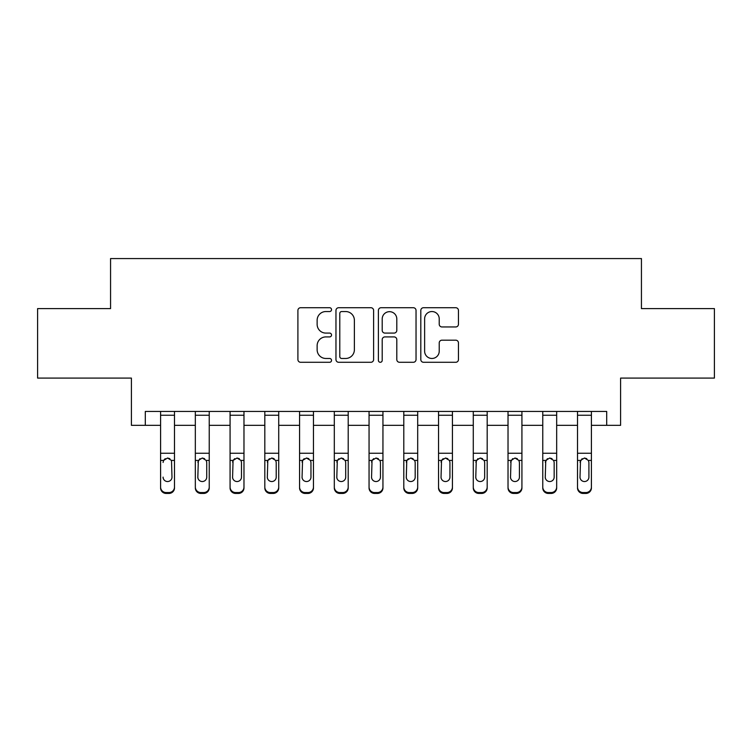 <?xml version="1.0" encoding="UTF-8"?>
<svg xmlns="http://www.w3.org/2000/svg" width="752" height="752" viewBox="0 0 752 752"><rect width="100%" height="100%" fill="white"/><g stroke="black" fill="none" stroke-linecap="round" stroke-linejoin="round"><path stroke-width="1.13" d="M331.529 309.627A1.908 1.908 0 0 0 329.62 307.718L300.631 307.718A2.726 2.726 0 0 0 297.905 310.444L297.905 359.559A2.726 2.726 0 0 0 300.631 362.285L329.62 362.285A1.908 1.908 0 0 0 331.529 360.377A1.908 1.908 0 0 0 329.62 358.469L325.87 358.469A8.733 8.733 0 0 1 317.137 349.736L317.137 345.647A8.733 8.733 0 0 1 325.87 336.915L329.62 336.915A1.908 1.908 0 0 0 331.529 335.007A1.908 1.908 0 0 0 329.62 333.089L325.87 333.089A8.733 8.733 0 0 1 317.137 324.366L317.137 320.267A8.733 8.733 0 0 1 325.87 311.544L329.62 311.544A1.908 1.908 0 0 0 331.529 309.627M455.731 326.951A2.726 2.726 0 0 0 458.457 324.225L458.457 310.444A2.726 2.726 0 0 0 455.731 307.718L423.536 307.718A2.726 2.726 0 0 0 420.81 310.444L420.81 359.559A2.726 2.726 0 0 0 423.536 362.285L455.731 362.285A2.726 2.726 0 0 0 458.457 359.559L458.457 342.912A2.726 2.726 0 0 0 455.731 340.186L441.95 340.186A2.726 2.726 0 0 0 439.224 342.912L439.224 351.165A7.294 7.294 0 0 1 431.93 358.469A7.294 7.294 0 0 1 424.626 351.165L424.626 318.839A7.294 7.294 0 0 1 431.93 311.544A7.294 7.294 0 0 1 439.224 318.839L439.224 324.225A2.726 2.726 0 0 0 441.95 326.951L455.731 326.951M145.305 425.331L145.305 411.438L606.695 411.438L606.695 425.331L620.597 425.331L620.597 378.087L714.4 378.087L714.4 308.602L641.437 308.602L641.437 258.566L110.563 258.566L110.563 308.602L37.6 308.602L37.6 378.087L131.403 378.087L131.403 425.331L160.59 425.331M373.612 310.444A2.726 2.726 0 0 0 370.886 307.718L338.691 307.718A2.726 2.726 0 0 0 335.965 310.444L335.965 359.559A2.726 2.726 0 0 0 338.691 362.285L370.886 362.285A2.726 2.726 0 0 0 373.612 359.559L373.612 310.444M381.114 307.718L413.309 307.718A2.726 2.726 0 0 1 416.035 310.444L416.035 359.559A2.726 2.726 0 0 1 413.309 362.285L399.528 362.285A2.726 2.726 0 0 1 396.802 359.559L396.802 339.641A2.726 2.726 0 0 0 394.076 336.915L384.939 336.915A2.726 2.726 0 0 0 382.204 339.641L382.204 360.377A1.908 1.908 0 0 1 380.296 362.285A1.908 1.908 0 0 1 378.388 360.377L378.388 310.444A2.726 2.726 0 0 1 381.114 307.718M174.492 425.331L195.332 425.331M209.235 425.331L230.074 425.331M243.977 425.331L264.817 425.331M278.719 425.331L299.569 425.331M313.462 425.331L334.311 425.331M348.204 425.331L369.053 425.331M382.947 425.331L403.796 425.331M417.689 425.331L438.538 425.331M452.431 425.331L473.281 425.331M487.183 425.331L508.023 425.331M521.926 425.331L542.765 425.331M556.668 425.331L577.508 425.331M591.41 425.331L606.695 425.331M341.69 311.544A1.908 1.908 0 0 0 339.782 313.452L339.782 356.551A1.908 1.908 0 0 0 341.69 358.469L345.647 358.469A8.733 8.733 0 0 0 354.38 349.736L354.38 320.267A8.733 8.733 0 0 0 345.647 311.544L341.69 311.544M396.802 318.97A7.294 7.294 0 0 0 389.508 311.676A7.294 7.294 0 0 0 382.204 318.97L382.204 330.363A2.726 2.726 0 0 0 384.939 333.089L394.076 333.089A2.726 2.726 0 0 0 396.802 330.363L396.802 318.97M160.59 461.305L160.59 487.042A5.555 5.518 0 0 0 166.154 492.56L168.927 492.56A5.555 5.518 0 0 0 174.492 487.042L174.492 487.916A5.555 5.518 180 0 1 168.927 493.434L168.927 492.56M163.09 477.99L163.09 477.116A4.446 4.409 180 0 0 167.536 481.534A4.446 4.409 180 0 0 171.992 477.116A4.446 4.409 180 0 1 167.536 481.534M165.224 458.664L163.588 460.431L163.09 462.48L163.588 460.431L167.536 458.015L171.494 460.431L171.992 477.116M169.858 458.664L167.536 458.015M174.492 411.438L174.492 487.916M160.59 411.438L160.59 487.042M166.154 492.56L166.154 493.434L168.927 493.434M166.154 493.434A5.555 5.518 180 0 1 160.59 487.916M195.332 461.305L195.332 487.042A5.555 5.518 0 0 0 200.897 492.56L203.67 492.56A5.555 5.518 0 0 0 209.235 487.042L209.235 487.916A5.555 5.518 180 0 1 203.67 493.434L203.67 492.56M206.734 477.116L206.734 462.48L206.734 477.116A4.446 4.409 180 0 1 202.288 481.534A4.446 4.409 180 0 0 206.734 477.116M197.832 477.99L197.832 477.116A4.446 4.409 180 0 0 202.288 481.534M199.966 458.664L197.832 462.132M204.6 458.664L202.288 458.015L206.236 460.431L206.734 462.48M230.074 461.305L230.074 487.042A5.555 5.518 0 0 0 235.639 492.56L238.412 492.56A5.555 5.518 0 0 0 243.977 487.042L243.977 487.916A5.555 5.518 180 0 1 238.412 493.434L238.412 492.56M241.477 477.116L241.477 462.48L241.477 477.116A4.446 4.409 180 0 1 237.03 481.534A4.446 4.409 180 0 0 241.477 477.116M232.584 477.99L232.584 477.116A4.446 4.409 180 0 0 237.03 481.534M234.709 458.664L233.073 460.431L232.584 462.132M239.343 458.664L237.03 458.015L240.978 460.431L241.477 462.48M264.817 461.305L264.817 487.042A5.555 5.518 0 0 0 270.382 492.56L273.164 492.56A5.555 5.518 0 0 0 278.719 487.042L278.719 487.916A5.555 5.518 180 0 1 273.164 493.434L273.164 492.56M276.219 477.116L276.219 462.48L276.219 477.116A4.446 4.409 180 0 1 271.773 481.534A4.446 4.409 180 0 0 276.219 477.116M267.327 477.99L267.327 477.116A4.446 4.409 180 0 0 271.773 481.534M269.451 458.664L267.815 460.431L267.327 462.132M274.095 458.664L271.773 458.015L275.721 460.431L276.219 462.48M209.235 411.438L209.235 487.042M195.332 411.438L195.332 487.042M200.897 492.56L200.897 493.434L203.67 493.434M200.897 493.434A5.555 5.518 180 0 1 195.332 487.916M195.332 460.431L198.331 460.431L197.832 477.116M198.331 460.431L202.288 458.015M243.977 411.438L243.977 487.042M230.074 411.438L230.074 487.042M235.639 492.56L235.639 493.434L238.412 493.434M235.639 493.434A5.555 5.518 180 0 1 230.074 487.916M230.074 460.431L233.073 460.431L232.584 477.116M233.073 460.431L237.03 458.015M278.719 411.438L278.719 487.042M264.817 411.438L264.817 487.042M270.382 492.56L270.382 493.434L273.164 493.434M270.382 493.434A5.555 5.518 180 0 1 264.817 487.916M264.817 460.431L267.815 460.431L267.327 477.116M267.815 460.431L271.773 458.015M299.569 461.305L299.569 487.042A5.555 5.518 0 0 0 305.124 492.56L307.906 492.56A5.555 5.518 0 0 0 313.462 487.042L313.462 487.916A5.555 5.518 180 0 1 307.906 493.434L307.906 492.56M310.961 477.116L310.961 462.48L310.961 477.116A4.446 4.409 180 0 1 306.515 481.534A4.446 4.409 180 0 0 310.961 477.116M302.069 477.99L302.069 477.116A4.446 4.409 180 0 0 306.515 481.534M304.193 458.664L302.558 460.431L302.069 462.132M308.837 458.664L306.515 458.015L310.473 460.431L310.961 462.48M313.462 411.438L313.462 487.042M299.569 411.438L299.569 487.042M305.124 492.56L305.124 493.434L307.906 493.434M305.124 493.434A5.555 5.518 180 0 1 299.569 487.916M299.569 460.431L302.558 460.431L302.069 477.116M302.558 460.431L306.515 458.015M334.311 461.305L334.311 487.042A5.555 5.518 0 0 0 339.866 492.56L342.649 492.56A5.555 5.518 0 0 0 348.204 487.042L348.204 487.916A5.555 5.518 180 0 1 342.649 493.434L342.649 492.56M345.704 477.116L345.704 462.48L345.704 477.116A4.446 4.409 180 0 1 341.258 481.534A4.446 4.409 180 0 0 345.704 477.116M336.811 477.99L336.811 477.116A4.446 4.409 180 0 0 341.258 481.534M338.936 458.664L337.3 460.431L336.811 462.132M343.579 458.664L341.258 458.015L345.215 460.431L345.704 462.48M369.053 461.305L369.053 487.042A5.555 5.518 0 0 0 374.609 492.56L377.391 492.56A5.555 5.518 0 0 0 382.947 487.042L382.947 487.916A5.555 5.518 180 0 1 377.391 493.434L377.391 492.56M380.446 477.116L380.446 462.48L380.446 477.116A4.446 4.409 180 0 1 376 481.534A4.446 4.409 180 0 0 380.446 477.116M371.554 477.99L371.554 477.116A4.446 4.409 180 0 0 376 481.534M373.678 458.664L372.043 460.431L371.554 462.132M378.322 458.664L376 458.015L379.957 460.431L380.446 462.48M403.796 461.305L403.796 487.042A5.555 5.518 0 0 0 409.351 492.56L412.134 492.56A5.555 5.518 0 0 0 417.689 487.042L417.689 487.916A5.555 5.518 180 0 1 412.134 493.434L412.134 492.56M415.189 477.116L415.189 462.48L415.189 477.116A4.446 4.409 180 0 1 410.742 481.534A4.446 4.409 180 0 0 415.189 477.116M406.296 477.99L406.296 477.116A4.446 4.409 180 0 0 410.742 481.534M408.421 458.664L406.785 460.431L406.296 462.132M413.064 458.664L410.742 458.015L414.7 460.431L415.189 462.48M438.538 461.305L438.538 487.042A5.555 5.518 0 0 0 444.094 492.56L446.876 492.56A5.555 5.518 0 0 0 452.431 487.042L452.431 487.916A5.555 5.518 180 0 1 446.876 493.434L446.876 492.56M449.931 477.116L449.931 462.48L449.931 477.116A4.446 4.409 180 0 1 445.485 481.534A4.446 4.409 180 0 0 449.931 477.116M441.039 477.99L441.039 477.116A4.446 4.409 180 0 0 445.485 481.534M443.163 458.664L441.527 460.431L441.039 462.132M447.807 458.664L445.485 458.015L449.442 460.431L449.931 462.48M473.281 461.305L473.281 487.042A5.555 5.518 0 0 0 478.836 492.56L481.618 492.56A5.555 5.518 0 0 0 487.183 487.042L487.183 487.916A5.555 5.518 180 0 1 481.618 493.434L481.618 492.56M484.673 477.116L484.673 462.48L484.673 477.116A4.446 4.409 180 0 1 480.227 481.534A4.446 4.409 180 0 0 484.673 477.116M475.781 477.99L475.781 477.116A4.446 4.409 180 0 0 480.227 481.534M477.905 458.664L475.781 462.132M482.549 458.664L480.227 458.015L484.185 460.431L484.673 462.48M348.204 411.438L348.204 487.042M334.311 411.438L334.311 487.042M339.866 492.56L339.866 493.434L342.649 493.434M339.866 493.434A5.555 5.518 180 0 1 334.311 487.916M334.311 460.431L337.3 460.431L336.811 477.116M337.3 460.431L341.258 458.015M382.947 411.438L382.947 487.042M369.053 411.438L369.053 487.042M374.609 492.56L374.609 493.434L377.391 493.434M374.609 493.434A5.555 5.518 180 0 1 369.053 487.916M369.053 460.431L372.043 460.431L371.554 477.116M372.043 460.431L376 458.015M417.689 411.438L417.689 487.042M403.796 411.438L403.796 487.042M409.351 492.56L409.351 493.434L412.134 493.434M409.351 493.434A5.555 5.518 180 0 1 403.796 487.916M403.796 460.431L406.785 460.431L406.296 477.116M406.785 460.431L410.742 458.015M452.431 411.438L452.431 487.042M438.538 411.438L438.538 487.042M444.094 492.56L444.094 493.434L446.876 493.434M444.094 493.434A5.555 5.518 180 0 1 438.538 487.916M438.538 460.431L441.527 460.431L441.039 477.116M441.527 460.431L445.485 458.015M487.183 411.438L487.183 487.042M473.281 411.438L473.281 487.042M478.836 492.56L478.836 493.434L481.618 493.434M478.836 493.434A5.555 5.518 180 0 1 473.281 487.916M473.281 460.431L476.279 460.431L475.781 477.116M476.279 460.431L480.227 458.015M508.023 461.305L508.023 487.042A5.555 5.518 0 0 0 513.588 492.56L516.361 492.56A5.555 5.518 0 0 0 521.926 487.042L521.926 487.916A5.555 5.518 180 0 1 516.361 493.434L516.361 492.56M519.416 477.116L519.416 462.48L519.416 477.116A4.446 4.409 180 0 1 514.97 481.534A4.446 4.409 180 0 0 519.416 477.116M510.523 477.99L510.523 477.116A4.446 4.409 180 0 0 514.97 481.534M512.657 458.664L510.523 462.132M517.291 458.664L514.97 458.015L518.927 460.431L519.416 462.48M521.926 411.438L521.926 487.042M508.023 411.438L508.023 487.042M513.588 492.56L513.588 493.434L516.361 493.434M513.588 493.434A5.555 5.518 180 0 1 508.023 487.916M508.023 460.431L511.022 460.431L510.523 477.116M511.022 460.431L514.97 458.015M542.765 461.305L542.765 487.042A5.555 5.518 0 0 0 548.33 492.56L551.103 492.56A5.555 5.518 0 0 0 556.668 487.042L556.668 487.916A5.555 5.518 180 0 1 551.103 493.434L551.103 492.56M554.168 477.116L554.168 462.48L554.168 477.116A4.446 4.409 180 0 1 549.712 481.534A4.446 4.409 180 0 0 554.168 477.116M545.266 477.99L545.266 477.116A4.446 4.409 180 0 0 549.712 481.534M547.4 458.664L545.266 462.132M552.034 458.664L549.712 458.015L553.669 460.431L554.168 462.48M556.668 411.438L556.668 487.042M542.765 411.438L542.765 487.042M548.33 492.56L548.33 493.434L551.103 493.434M548.33 493.434A5.555 5.518 180 0 1 542.765 487.916M542.765 460.431L545.764 460.431L545.266 477.116M545.764 460.431L549.712 458.015M577.508 461.305L577.508 487.042A5.555 5.518 0 0 0 583.073 492.56L585.846 492.56A5.555 5.518 0 0 0 591.41 487.042L591.41 487.916A5.555 5.518 180 0 1 585.846 493.434L585.846 492.56M588.91 477.116L588.91 462.48L588.91 477.116A4.446 4.409 180 0 1 584.464 481.534A4.446 4.409 180 0 0 588.91 477.116M580.008 477.99L580.008 477.116A4.446 4.409 180 0 0 584.464 481.534M582.142 458.664L580.008 462.132M586.776 458.664L584.464 458.015L588.412 460.431L588.91 462.48M591.41 411.438L591.41 487.042M577.508 411.438L577.508 487.042M583.073 492.56L583.073 493.434L585.846 493.434M583.073 493.434A5.555 5.518 180 0 1 577.508 487.916M577.508 460.431L580.506 460.431L580.008 477.116M580.506 460.431L584.464 458.015M171.494 460.431L174.492 460.431M160.59 460.431L163.588 460.431M160.59 453.249L174.492 453.249M160.59 415.245L174.492 415.245M206.236 460.431L209.235 460.431M195.332 453.249L209.235 453.249M195.332 415.245L209.235 415.245M240.978 460.431L243.977 460.431M230.074 453.249L243.977 453.249M230.074 415.245L243.977 415.245M275.721 460.431L278.719 460.431M264.817 453.249L278.719 453.249M264.817 415.245L278.719 415.245M310.473 460.431L313.462 460.431M299.569 453.249L313.462 453.249M299.569 415.245L313.462 415.245M345.215 460.431L348.204 460.431M334.311 453.249L348.204 453.249M334.311 415.245L348.204 415.245M379.957 460.431L382.947 460.431M369.053 453.249L382.947 453.249M369.053 415.245L382.947 415.245M414.7 460.431L417.689 460.431M403.796 453.249L417.689 453.249M403.796 415.245L417.689 415.245M449.442 460.431L452.431 460.431M438.538 453.249L452.431 453.249M438.538 415.245L452.431 415.245M484.185 460.431L487.183 460.431M473.281 453.249L487.183 453.249M473.281 415.245L487.183 415.245M518.927 460.431L521.926 460.431M508.023 453.249L521.926 453.249M508.023 415.245L521.926 415.245M553.669 460.431L556.668 460.431M542.765 453.249L556.668 453.249M542.765 415.245L556.668 415.245M588.412 460.431L591.41 460.431M577.508 453.249L591.41 453.249M577.508 415.245L591.41 415.245"/></g></svg>
